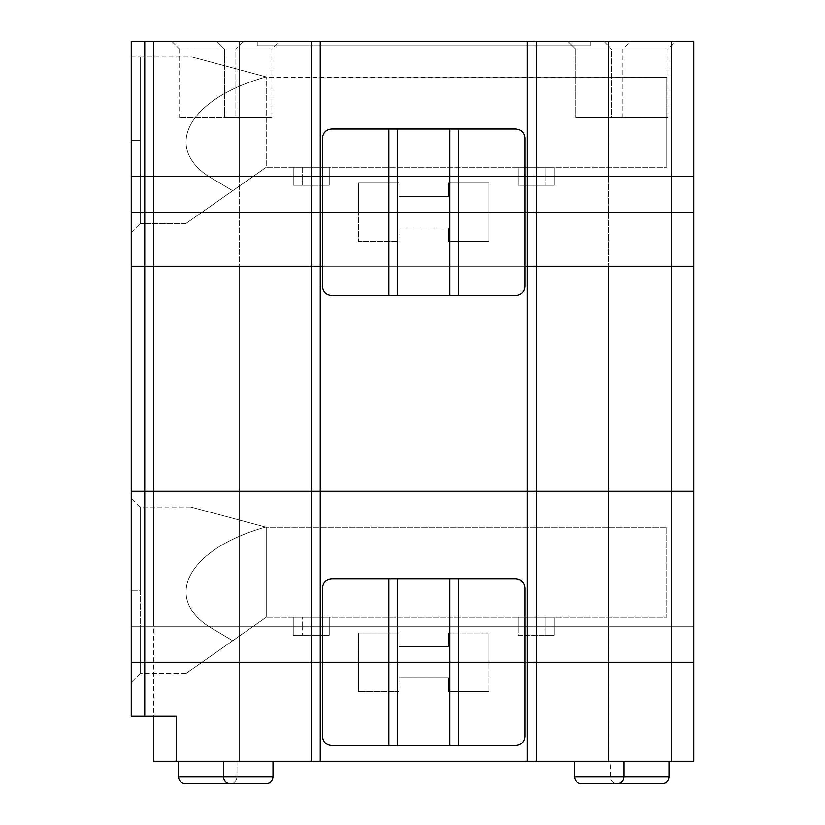 <?xml version="1.0" encoding="UTF-8"?>
<svg xmlns="http://www.w3.org/2000/svg" width="825" height="825" viewBox="0 0 825 825"><rect width="100%" height="100%" fill="white"/><g stroke="black" fill="none" stroke-linecap="round" stroke-linejoin="round"><path stroke-width="0.62" stroke-dasharray="4.12 3.09" d="M232.722 190.73L185.914 223.503L140.25 223.503L140.25 176.251L208.374 176.251L232.722 190.73L253.399 176.251L140.25 176.251L208.374 176.251L232.722 190.73L208.374 176.251L131.247 176.251L131.247 266.248L131.247 176.251L131.247 232.495L131.247 176.251L153.749 176.251L153.749 266.248L153.749 176.251L293.246 176.251L293.246 185.254L329.247 185.254L329.247 176.251L518.255 176.251L518.255 185.254L554.245 185.254L554.245 176.251L608.252 176.251L608.252 266.248L239.25 266.248L239.25 176.251L239.25 266.248L239.25 176.251L239.25 266.248L153.749 266.248L153.749 176.251L153.749 266.248L131.247 266.248L608.252 266.248L608.252 176.251L608.252 266.248L608.252 176.251L693.753 176.251L693.753 266.248L608.252 266.248L693.753 266.248L693.753 176.251L693.753 212.252L693.753 176.251L554.245 176.251L554.245 185.254L527.247 185.254L527.247 176.251L545.253 176.251L545.253 185.254L545.253 176.251L554.245 176.251L554.245 185.254L554.245 176.251L527.247 176.251L527.247 185.254L518.255 185.254L518.255 176.251L527.247 176.251L293.246 176.251L293.246 185.254L293.246 176.251L131.247 176.251L693.753 176.251L131.247 176.251L140.25 176.251L140.25 223.503L185.914 223.503L232.722 190.73L208.374 176.251L253.399 176.251L185.914 223.503L232.722 190.73M131.247 212.252L131.247 176.251L131.247 212.252L693.753 212.252L131.247 212.252L131.247 176.251L131.247 232.495L131.247 176.251L131.247 232.495L131.247 176.251L320.255 176.251L320.255 185.254L302.249 185.254L302.249 176.251L302.249 185.254L329.247 185.254L293.246 185.254L302.249 185.254L293.246 185.254L293.246 176.251L329.247 176.251L329.247 185.254L329.247 176.251L329.247 185.254L320.255 185.254L320.255 176.251L518.255 176.251L518.255 185.254L518.255 167.248L518.255 176.251L693.753 176.251L131.247 176.251L140.25 176.251L140.25 223.503L140.25 176.251L131.247 176.251L693.753 176.251L693.753 212.252L131.247 212.252L693.753 212.252L693.753 41.25L608.252 41.25L608.252 176.251L545.253 176.251L545.253 167.248L554.245 167.248L554.245 176.251L554.245 167.248L554.245 176.251L554.245 167.248L518.255 167.248L518.255 176.251L329.247 176.251L329.247 167.248L293.246 167.248L293.246 176.251L239.25 176.251L239.25 41.25L608.252 41.25L608.252 176.251L608.252 41.25L131.247 41.25L239.25 41.25L239.25 176.251L239.25 41.25L239.25 176.251L153.749 176.251L153.749 41.25L153.749 176.251L153.749 41.25L153.749 176.251L131.247 176.251L131.247 41.25L131.247 176.251L131.247 56.997L140.25 56.997L140.25 140.25L131.247 140.25L131.247 56.997L131.247 212.252M320.255 212.252L320.255 266.248L320.255 212.252L358.504 212.252L320.255 212.252L320.255 41.25L320.255 212.252L358.504 212.252L358.504 241.498L358.504 212.252L358.504 241.498L358.504 212.252L322.503 212.252L322.503 286.502L322.503 212.252L358.504 212.252L320.255 212.252M322.503 266.248L524.999 266.248L322.503 266.248M527.247 212.252L488.998 212.252L488.998 241.498L448.501 241.498L448.501 227.999L399.001 227.999L399.001 241.498L358.504 241.498L399.001 241.498L399.001 227.999L448.501 227.999L448.501 241.498L488.998 241.498L488.998 212.252L488.998 241.498L488.998 212.252L524.999 212.252L524.999 286.502L524.999 212.252L488.998 212.252L527.247 212.252L527.247 266.248L527.247 212.252L488.998 212.252L527.247 212.252L527.247 41.25L527.247 212.252M554.245 185.254L518.255 185.254L554.245 185.254M515.996 295.505L331.495 295.505C326.071 294.927 323.07 291.926 322.503 286.502C323.07 291.926 326.071 294.927 331.495 295.505L515.996 295.505C521.431 294.927 524.432 291.926 524.999 286.502C524.432 291.926 521.431 294.927 515.996 295.505M399.001 241.498L399.001 227.999L399.001 241.498L358.504 241.498L399.001 241.498M448.501 241.498L488.998 241.498L448.501 241.498L448.501 227.999L448.501 241.498M448.501 227.999L399.001 227.999L448.501 227.999M208.374 176.251L140.25 176.251L253.399 176.251L140.25 176.251L140.25 56.997L131.247 56.997L131.247 176.251L140.25 176.251L140.25 56.997L140.25 176.251L208.374 176.251C162.412 145.819 190.307 97.917 266.248 76.89L192.019 56.997L266.248 76.89C190.307 97.917 162.412 145.819 208.374 176.251C162.412 145.819 190.307 97.917 266.248 76.89L266.248 167.248L253.399 176.251L208.374 176.251L253.399 176.251L266.248 167.248L266.248 76.89L192.019 56.997L267.599 77.251L666.755 77.251L666.755 167.248L666.755 77.251L266.248 76.89L666.755 77.251L666.755 167.248L266.248 167.248L666.755 167.248L266.248 167.248L666.755 167.248L666.755 77.251L266.248 76.89L266.248 167.248L266.248 76.89C190.307 97.917 162.412 145.819 208.374 176.251M322.503 212.252L358.504 212.252L358.504 182.995L399.001 182.995L399.001 196.505L448.501 196.505L448.501 182.995L488.998 182.995L488.998 212.252L488.998 182.995L488.998 212.252L488.998 182.995L448.501 182.995L448.501 196.505L399.001 196.505L399.001 182.995L358.504 182.995L358.504 212.252L322.503 212.252L322.503 138.002C323.07 132.578 326.071 129.577 331.495 128.999L515.996 128.999C521.431 129.577 524.432 132.578 524.999 138.002L524.999 212.252L524.999 138.002C524.432 132.578 521.431 129.577 515.996 128.999L331.495 128.999C326.071 129.577 323.07 132.578 322.503 138.002L322.503 212.252M293.246 176.251L293.246 167.248L293.246 176.251L293.246 167.248L302.249 167.248L302.249 176.251L293.246 176.251M320.255 176.251L302.249 176.251L302.249 167.248L320.255 167.248L320.255 176.251L320.255 167.248L329.247 167.248L329.247 176.251L320.255 176.251M329.247 176.251L329.247 167.248L329.247 176.251M293.246 167.248L329.247 167.248L293.246 167.248M171.755 41.25L243.746 41.25L171.755 41.25L243.746 41.25L171.755 41.25L179.623 49.129L235.878 49.129L179.623 49.129L171.755 41.25M567.755 41.25L630.754 41.25L567.755 41.25L630.754 41.25L567.755 41.25L575.623 49.129L622.875 49.129L575.623 49.129L567.755 41.25M603.745 41.25L675.747 41.25L603.745 41.25L675.747 41.25L603.745 41.25L611.624 49.129L667.879 49.129L611.624 49.129L603.745 41.25M257.245 41.25L590.246 41.25L257.245 41.25L257.245 45.746L257.245 41.25L590.246 41.25L590.246 45.746L257.245 45.746L257.245 41.25L257.245 45.746L590.246 45.746L590.246 41.25L590.246 45.746L590.246 41.25L257.245 41.25M216.748 41.25L279.747 41.25L216.748 41.25L279.747 41.25L216.748 41.25L224.627 49.129L271.879 49.129L224.627 49.129L216.748 41.25M235.878 49.129L179.623 49.129L235.878 49.129L235.878 117.748L179.623 117.748L235.878 117.748L235.878 49.129L243.746 41.25M235.878 117.748L179.623 117.748L235.878 117.748M575.623 117.748L622.875 117.748L575.623 117.748L575.623 49.129L622.875 49.129L575.623 49.129L575.623 117.748L622.875 117.748L575.623 117.748M611.624 117.748L667.879 117.748L611.624 117.748L611.624 49.129L667.879 49.129L611.624 49.129L611.624 117.748L667.879 117.748L611.624 117.748M257.245 45.746L590.246 45.746L257.245 45.746M224.627 117.748L271.879 117.748L224.627 117.748L224.627 49.129L271.879 49.129L224.627 49.129L224.627 117.748L271.879 117.748L224.627 117.748M253.399 176.251L266.248 167.248L253.399 176.251M131.247 140.25L140.25 140.25L140.25 176.251L131.247 176.251L131.247 140.25M140.25 56.997L192.019 56.997M608.252 176.251L608.252 41.25L693.753 41.25L693.753 176.251L608.252 176.251M488.998 182.995L448.501 182.995L488.998 182.995M448.501 182.995L448.501 196.505L448.501 182.995M448.501 196.505L399.001 196.505L448.501 196.505M399.001 182.995L399.001 196.505L399.001 182.995L358.504 182.995L358.504 212.252L358.504 182.995L399.001 182.995M518.255 167.248L554.245 167.248L518.255 167.248L545.253 167.248L545.253 176.251L527.247 176.251L527.247 167.248L527.247 176.251L518.255 176.251L518.255 167.248M239.25 491.246L239.25 266.248L608.252 266.248L608.252 491.246L239.25 491.246L239.25 266.248L239.25 491.246L153.749 491.246L153.749 266.248L153.749 491.246L153.749 266.248L239.25 266.248L239.25 491.246L608.252 491.246L608.252 266.248L608.252 491.246L608.252 266.248L693.753 266.248L693.753 491.246L608.252 491.246L693.753 491.246L693.753 266.248L153.749 266.248L153.749 491.246L131.247 491.246L131.247 266.248L131.247 491.246L608.252 491.246L608.252 626.247L554.245 626.247L554.245 617.255L518.255 617.255L518.255 626.247L329.247 626.247L329.247 617.255L293.246 617.255L293.246 626.247L239.25 626.247L239.25 491.246L239.25 626.247L239.25 491.246L239.25 626.247L153.749 626.247L153.749 491.246L153.749 626.247L153.749 491.246L239.25 491.246L153.749 491.246L153.749 626.247L131.247 626.247L140.25 626.247L140.25 507.004L140.25 590.246L131.247 590.246L131.247 498.001L131.247 662.248L131.247 491.246L131.247 626.247L293.246 626.247L293.246 617.255L329.247 617.255L293.246 617.255L293.246 626.247L302.249 626.247L302.249 617.255L320.255 617.255L320.255 626.247L302.249 626.247L320.255 626.247L320.255 617.255L329.247 617.255L329.247 626.247L329.247 617.255L329.247 626.247L320.255 626.247L518.255 626.247L518.255 617.255L554.245 617.255L554.245 626.247L554.245 617.255L518.255 617.255L518.255 626.247L527.247 626.247L527.247 617.255L545.253 617.255L545.253 626.247L527.247 626.247L545.253 626.247L545.253 617.255L554.245 617.255L554.245 626.247L545.253 626.247L608.252 626.247L608.252 491.246L608.252 626.247L608.252 491.246L693.753 491.246L693.753 626.247L608.252 626.247L693.753 626.247L693.753 491.246L239.25 491.246M320.255 266.248L320.255 491.246L320.255 266.248M527.247 491.246L527.247 266.248L527.247 491.246M131.247 266.248L153.749 266.248L131.247 266.248M320.255 491.246L320.255 662.248L358.504 662.248L358.504 633.002L399.001 633.002L399.001 646.501L448.501 646.501L448.501 633.002L488.998 633.002L488.998 662.248L527.247 662.248L488.998 662.248L488.998 633.002L448.501 633.002L488.998 633.002L448.501 633.002L448.501 646.501L399.001 646.501L448.501 646.501L399.001 646.501L399.001 633.002L358.504 633.002L358.504 662.248L358.504 633.002L399.001 633.002L399.001 646.501L399.001 633.002L358.504 633.002L358.504 662.248L322.503 662.248L322.503 587.998L322.503 662.248L358.504 662.248L320.255 662.248L320.255 491.246M693.753 662.248L693.753 626.247L131.247 626.247L131.247 590.246L140.25 590.246L140.25 626.247L131.247 626.247L693.753 626.247L693.753 662.248L131.247 662.248L693.753 662.248L131.247 662.248L131.247 626.247L131.247 682.502L131.247 626.247L131.247 682.502L131.247 626.247L140.25 626.247L140.25 509.077L140.25 626.247L253.399 626.247L266.248 617.255L266.248 527.247L265.629 527.082C190.121 548.161 162.566 595.887 208.374 626.247L140.25 626.247L208.374 626.247C162.566 595.887 190.121 548.161 265.629 527.082L666.755 527.247L666.755 617.255L666.755 527.247L266.248 527.247L190.678 507.004L265.629 527.082C190.121 548.161 162.566 595.887 208.374 626.247C162.566 595.887 190.121 548.161 265.629 527.082L266.248 527.247L266.248 617.255L253.399 626.247L266.248 617.255L666.755 617.255L266.248 617.255L253.399 626.247L208.374 626.247L232.722 640.726L185.914 673.499L140.25 673.499L140.25 626.247L140.25 673.499L185.914 673.499L253.399 626.247L208.374 626.247L232.722 640.726L185.914 673.499L253.399 626.247L232.722 640.726L208.374 626.247L253.399 626.247L232.722 640.726L208.374 626.247L131.247 626.247L131.247 716.255L153.749 716.255L131.247 716.255L131.247 626.247L153.749 626.247L153.749 761.248L693.753 761.248L608.252 761.248L608.252 626.247L608.252 761.248L608.252 626.247L693.753 626.247L693.753 761.248L693.753 626.247L693.753 662.248L693.753 626.247L131.247 626.247L131.247 662.248L693.753 662.248M131.247 491.246L153.749 491.246L131.247 491.246M527.247 626.247L518.255 626.247L518.255 617.255L527.247 617.255L527.247 635.25L518.255 635.25L518.255 626.247L554.245 626.247L554.245 635.25L545.253 635.25L545.253 626.247L545.253 635.25L527.247 635.25L527.247 626.247L518.255 626.247L518.255 635.25L554.245 635.25L554.245 626.247L554.245 635.25L518.255 635.25L518.255 626.247L329.247 626.247L329.247 635.25L329.247 626.247L329.247 635.25L293.246 635.25L293.246 617.255L302.249 617.255L302.249 626.247L293.246 626.247L302.249 626.247L302.249 635.25L302.249 626.247L320.255 626.247L320.255 635.25L320.255 626.247L329.247 626.247L293.246 626.247L293.246 635.25L329.247 635.25L293.246 635.25L293.246 626.247L239.25 626.247L239.25 761.248L153.749 761.248L153.749 626.247L239.25 626.247L239.25 761.248L239.25 626.247L131.247 626.247L140.25 626.247L140.25 673.499L140.25 626.247L253.399 626.247L131.247 626.247L527.247 626.247M515.996 578.995L331.495 578.995C326.071 579.573 323.07 582.574 322.503 587.998C323.07 582.574 326.071 579.573 331.495 578.995L515.996 578.995C521.431 579.573 524.432 582.574 524.999 587.998L524.999 662.248L524.999 587.998C524.432 582.574 521.431 579.573 515.996 578.995M524.999 662.248L488.998 662.248L488.998 633.002L488.998 662.248L524.999 662.248L524.999 736.498L524.999 662.248L488.998 662.248L524.999 662.248M448.501 633.002L448.501 646.501L448.501 633.002M266.248 617.255L266.248 527.247L666.755 527.247L666.755 617.255L266.248 617.255L666.755 617.255L666.755 527.247L266.248 527.247L266.248 617.255M176.251 716.255L153.749 716.255M617.255 783.75L662.248 783.75L617.255 783.75C613.181 783.327 610.923 781.069 610.5 776.995L669.003 776.995L610.5 776.995L623.999 776.995L610.5 776.995L610.5 761.248L669.003 761.248L610.5 761.248M230.247 783.75L185.254 783.75L230.247 783.75C234.321 783.317 236.569 781.069 237.002 776.995L273.003 776.995L237.002 776.995C236.569 781.069 234.321 783.317 230.247 783.75M273.003 761.248L223.503 761.248L273.003 761.248M178.499 776.995L237.002 776.995L178.499 776.995M237.002 761.248L178.499 761.248L237.002 761.248L237.002 776.995L237.002 761.248L178.499 761.248L237.002 761.248M574.499 776.995L623.999 776.995L574.499 776.995M623.999 761.248L574.499 761.248L623.999 761.248M527.247 662.248L527.247 761.248L527.247 662.248L488.998 662.248L488.998 691.505L488.998 662.248L488.998 691.505L488.998 662.248L527.247 662.248M331.495 745.501L515.996 745.501C521.431 744.923 524.432 741.923 524.999 736.498C524.432 741.923 521.431 744.923 515.996 745.501L331.495 745.501C326.071 744.923 323.07 741.923 322.503 736.498C323.07 741.923 326.071 744.923 331.495 745.501M322.503 662.248L322.503 736.498L322.503 662.248L358.504 662.248L358.504 691.505L399.001 691.505L399.001 677.995L448.501 677.995L448.501 691.505L488.998 691.505L448.501 691.505L488.998 691.505L448.501 691.505L448.501 677.995L448.501 691.505L448.501 677.995L399.001 677.995L448.501 677.995L399.001 677.995L399.001 691.505L399.001 677.995L399.001 691.505L358.504 691.505L399.001 691.505L358.504 691.505L358.504 662.248L358.504 691.505L358.504 662.248L320.255 662.248L320.255 761.248L320.255 662.248L358.504 662.248L322.503 662.248M239.25 761.248L239.25 626.247L293.246 626.247L293.246 635.25L329.247 635.25L329.247 626.247L518.255 626.247L518.255 635.25L554.245 635.25L554.245 626.247L608.252 626.247L608.252 761.248L239.25 761.248M131.247 232.495L140.25 223.503M179.623 49.129L179.623 117.748M622.875 117.748L622.875 49.129L630.754 41.25M667.879 117.748L667.879 49.129L675.747 41.25M271.879 117.748L271.879 49.129L279.747 41.25M190.678 507.004L140.25 507.004L131.247 498.001M140.25 673.499L131.247 682.502"/><path stroke-width="1.24" d="M131.247 266.248L131.247 212.252L131.247 266.248L320.255 266.248L320.255 212.252L320.255 266.248L322.503 266.248L311.252 266.248L311.252 212.252L311.252 266.248L144.746 266.248L144.746 212.252L144.746 266.248L131.247 266.248L131.247 491.246L131.247 266.248L144.746 266.248L144.746 491.246L320.255 491.246L320.255 266.248L320.255 491.246L527.247 491.246L527.247 212.252L527.247 266.248L693.753 266.248L693.753 212.252L671.251 212.252L671.251 266.248L671.251 212.252L536.25 212.252L536.25 266.248L536.25 212.252L527.247 212.252L693.753 212.252L693.753 266.248L524.999 266.248L527.247 266.248L524.999 266.248L527.247 266.248L527.247 491.246L693.753 491.246L693.753 266.248L671.251 266.248L671.251 491.246L671.251 266.248L536.25 266.248L536.25 491.246L536.25 266.248L527.247 266.248L693.753 266.248L693.753 491.246L311.252 491.246L311.252 266.248L311.252 491.246L144.746 491.246L144.746 266.248L131.247 266.248M320.255 212.252L131.247 212.252L320.255 212.252L131.247 212.252L131.247 41.25L693.753 41.25L131.247 41.25L131.247 212.252L144.746 212.252L144.746 41.25L144.746 212.252L311.252 212.252L311.252 41.25L311.252 212.252L320.255 212.252L320.255 41.25L320.255 212.252M322.503 286.502L322.503 212.252L322.503 286.502C323.07 291.926 326.071 294.927 331.495 295.505L388.895 295.505L388.895 212.252L322.503 212.252L449.893 212.252L449.893 295.505L515.996 295.505C521.431 294.927 524.432 291.926 524.999 286.502L524.999 212.252L524.999 286.502C524.432 291.926 521.431 294.927 515.996 295.505L458.607 295.505L458.607 212.252L458.607 295.505L397.609 295.505L397.609 212.252L388.895 212.252L388.895 295.505L397.609 295.505L331.495 295.505C326.071 294.927 323.07 291.926 322.503 286.502M524.999 212.252L397.609 212.252L397.609 295.505L449.893 295.505L449.893 212.252L322.503 212.252L397.609 212.252L397.609 128.999L515.996 128.999C521.431 129.577 524.432 132.578 524.999 138.002C524.432 132.578 521.431 129.577 515.996 128.999L449.893 128.999L449.893 212.252L458.607 212.252L458.607 128.999L458.607 212.252L524.999 212.252L524.999 138.002L524.999 212.252M536.25 212.252L527.247 212.252L527.247 41.25L527.247 212.252L536.25 212.252L536.25 41.25L536.25 212.252L671.251 212.252L536.25 212.252M693.753 212.252L671.251 212.252L671.251 41.25L671.251 212.252L693.753 212.252L693.753 41.25L693.753 212.252M322.503 138.002C323.07 132.578 326.071 129.577 331.495 128.999L397.609 128.999L388.895 128.999L388.895 212.252L388.895 128.999L331.495 128.999C326.071 129.577 323.07 132.578 322.503 138.002L322.503 212.252L322.503 138.002M397.609 212.252L449.893 212.252L449.893 128.999L397.609 128.999L397.609 212.252M322.503 266.248L144.746 266.248L322.503 266.248M131.247 491.246L144.746 491.246L131.247 491.246L131.247 662.248L131.247 491.246L144.746 491.246L144.746 662.248L320.255 662.248L320.255 491.246L320.255 662.248L311.252 662.248L311.252 491.246L311.252 662.248L144.746 662.248L144.746 491.246L131.247 491.246M693.753 662.248L693.753 491.246L671.251 491.246L671.251 662.248L693.753 662.248L671.251 662.248L671.251 491.246L536.25 491.246L536.25 662.248L671.251 662.248L536.25 662.248L536.25 491.246L144.746 491.246L527.247 491.246L527.247 662.248L527.247 491.246L693.753 491.246L693.753 761.248L176.251 761.248L176.251 716.255L131.247 716.255L176.251 716.255L176.251 761.248L153.749 761.248L693.753 761.248L693.753 662.248L671.251 662.248L671.251 761.248L671.251 662.248L527.247 662.248L536.25 662.248L536.25 761.248L536.25 662.248L527.247 662.248L527.247 761.248L527.247 662.248L693.753 662.248M131.247 662.248L144.746 662.248L131.247 662.248L131.247 716.255L131.247 662.248L144.746 662.248L144.746 716.255L144.746 662.248L131.247 662.248M331.495 578.995L515.996 578.995L458.607 578.995L458.607 662.248L524.999 662.248L524.999 587.998L524.999 662.248L458.607 662.248L458.607 578.995L449.893 578.995L449.893 662.248L458.607 662.248L449.893 662.248L449.893 578.995L388.895 578.995L388.895 662.248L397.609 662.248L397.609 578.995L397.609 662.248L449.893 662.248L388.895 662.248L388.895 578.995L331.495 578.995C326.071 579.573 323.07 582.574 322.503 587.998L322.503 662.248L388.895 662.248L322.503 662.248L322.503 587.998C323.07 582.574 326.071 579.573 331.495 578.995M524.999 587.998C524.432 582.574 521.431 579.573 515.996 578.995C521.431 579.573 524.432 582.574 524.999 587.998M153.749 716.255L153.749 761.248L153.749 716.255L176.251 716.255M662.248 783.75L617.255 783.75L662.248 783.75C666.322 783.317 668.57 781.069 669.003 776.995L623.999 776.995L669.003 776.995C668.57 781.069 666.322 783.317 662.248 783.75M669.003 761.248L669.003 776.995L669.003 761.248M266.248 783.75L230.247 783.75L266.248 783.75C270.322 783.317 272.57 781.069 273.003 776.995L223.503 776.995L273.003 776.995C272.57 781.069 270.322 783.317 266.248 783.75M273.003 761.248L273.003 776.995L273.003 761.248M230.247 783.75L185.254 783.75L230.247 783.75C226.174 783.327 223.926 781.069 223.503 776.995L178.499 776.995L223.503 776.995L223.503 761.248M617.255 783.75L581.254 783.75L617.255 783.75C621.318 783.317 623.566 781.069 623.999 776.995L574.499 776.995L623.999 776.995C623.566 781.069 621.318 783.317 617.255 783.75M623.999 761.248L623.999 776.995L623.999 761.248M515.996 745.501L331.495 745.501C326.071 744.923 323.07 741.923 322.503 736.498L322.503 662.248L322.503 736.498C323.07 741.923 326.071 744.923 331.495 745.501L388.895 745.501L388.895 662.248L322.503 662.248L388.895 662.248L388.895 745.501L397.609 745.501L397.609 662.248L388.895 662.248L397.609 662.248L397.609 745.501L449.893 745.501L449.893 662.248L397.609 662.248L449.893 662.248L449.893 745.501L458.607 745.501L458.607 662.248L449.893 662.248L458.607 662.248L458.607 745.501L515.996 745.501C521.431 744.923 524.432 741.923 524.999 736.498C524.432 741.923 521.431 744.923 515.996 745.501M524.999 662.248L524.999 736.498L524.999 662.248L458.607 662.248L524.999 662.248M320.255 662.248L320.255 761.248L320.255 662.248L311.252 662.248L311.252 761.248L311.252 662.248L144.746 662.248L320.255 662.248M178.499 761.248L178.499 776.995C178.932 781.069 181.18 783.327 185.254 783.75M574.499 761.248L574.499 776.995C574.932 781.069 577.18 783.327 581.254 783.75"/></g></svg>
